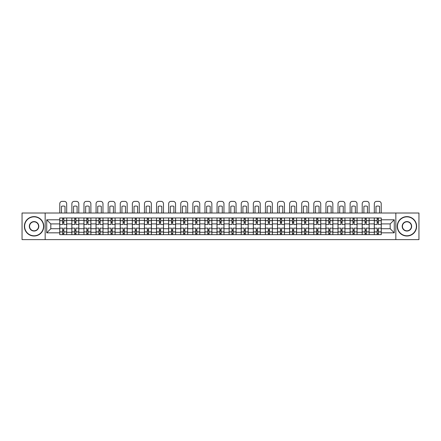 <?xml version="1.0" encoding="UTF-8"?>
<svg xmlns="http://www.w3.org/2000/svg" width="441" height="441" viewBox="0 0 441 441"><rect width="100%" height="100%" fill="white"/><g stroke="black" fill="none" stroke-linecap="round" stroke-linejoin="round"><path stroke-width="0.66" d="M395.842 239.617L418.95 239.617L418.95 213.014L22.05 213.014L22.05 239.617L395.842 239.617L395.842 213.014M71.839 234.651L71.839 220.346L66.718 220.346L66.718 234.651M66.718 220.346L66.718 217.981M71.839 220.346L71.839 217.981M78.818 217.981L78.818 234.651M83.933 234.651L83.933 217.981M90.912 217.981L90.912 234.651M96.033 234.651L96.033 217.981M103.012 217.981L103.012 234.651M108.128 234.651L108.128 217.981M115.112 217.981L115.112 234.651M120.228 234.651L120.228 217.981M127.206 217.981L127.206 234.651M132.328 234.651L132.328 217.981M139.306 217.981L139.306 234.651M144.422 234.651L144.422 217.981M151.401 217.981L151.401 234.651M156.522 234.651L156.522 217.981M163.501 217.981L163.501 234.651M168.622 234.651L168.622 217.981M175.601 217.981L175.601 234.651M180.716 234.651L180.716 217.981M187.695 217.981L187.695 234.651M192.816 234.651L192.816 217.981M199.795 217.981L199.795 234.651M204.911 234.651L204.911 217.981M211.889 217.981L211.889 234.651M217.011 234.651L217.011 217.981M223.989 217.981L223.989 234.651M229.111 234.651L229.111 217.981M236.089 217.981L236.089 234.651M241.205 234.651L241.205 217.981M248.184 217.981L248.184 234.651M253.305 234.651L253.305 217.981M260.284 217.981L260.284 234.651M265.399 234.651L265.399 217.981M272.378 217.981L272.378 234.651M277.499 234.651L277.499 217.981M284.478 217.981L284.478 234.651M289.599 234.651L289.599 217.981M296.578 217.981L296.578 234.651M301.694 234.651L301.694 217.981M308.672 217.981L308.672 234.651M313.794 234.651L313.794 217.981M320.772 217.981L320.772 234.651M325.888 234.651L325.888 217.981M332.872 217.981L332.872 234.651M337.988 234.651L337.988 217.981M344.967 217.981L344.967 234.651M350.088 234.651L350.088 217.981M357.067 217.981L357.067 234.651M362.182 234.651L362.182 217.981M369.161 217.981L369.161 234.651M374.282 234.651L374.282 217.981M374.282 228.719L369.161 228.719M362.182 228.719L357.067 228.719M350.088 228.719L344.967 228.719M337.988 228.719L332.872 228.719M325.888 228.719L320.772 228.719M313.794 228.719L308.672 228.719M301.694 228.719L296.578 228.719M289.599 228.719L284.478 228.719M277.499 228.719L272.378 228.719M265.399 228.719L260.284 228.719M253.305 228.719L248.184 228.719M241.205 228.719L236.089 228.719M229.111 228.719L223.989 228.719M217.011 228.719L211.889 228.719M204.911 228.719L199.795 228.719M192.816 228.719L187.695 228.719M180.716 228.719L175.601 228.719M168.622 228.719L163.501 228.719M156.522 228.719L151.401 228.719M144.422 228.719L139.306 228.719M132.328 228.719L127.206 228.719M120.228 228.719L115.112 228.719M108.128 228.719L103.012 228.719M96.033 228.719L90.912 228.719M83.933 228.719L78.818 228.719M71.839 228.719L66.718 228.719M374.282 223.912L369.161 223.912M362.182 223.912L357.067 223.912M350.088 223.912L344.967 223.912M337.988 223.912L332.872 223.912M325.888 223.912L320.772 223.912M313.794 223.912L308.672 223.912M301.694 223.912L296.578 223.912M289.599 223.912L284.478 223.912M277.499 223.912L272.378 223.912M265.399 223.912L260.284 223.912M253.305 223.912L248.184 223.912M241.205 223.912L236.089 223.912M229.111 223.912L223.989 223.912M217.011 223.912L211.889 223.912M204.911 223.912L199.795 223.912M192.816 223.912L187.695 223.912M180.716 223.912L175.601 223.912M168.622 223.912L163.501 223.912M156.522 223.912L151.401 223.912M144.422 223.912L139.306 223.912M132.328 223.912L127.206 223.912M120.228 223.912L115.112 223.912M108.128 223.912L103.012 223.912M96.033 223.912L90.912 223.912M83.933 223.912L78.818 223.912M71.839 223.912L66.718 223.912M50.82 228.719L59.739 228.719L59.739 223.912L50.82 223.912L50.82 228.719L46.713 232.831L46.713 219.8L59.739 219.8L59.739 223.912M381.261 223.912L381.261 228.719L390.18 228.719L390.18 223.912L381.261 223.912L381.261 217.981L59.739 217.981L59.739 219.8M381.261 219.8L394.287 219.8L394.287 232.831L381.261 232.831L381.261 228.719M59.739 228.719L59.739 234.651L381.261 234.651L381.261 232.831M59.739 232.831L46.713 232.831M45.158 239.617L45.158 213.014M63.851 233.487L62.611 233.487M62.611 219.144L63.851 219.144M75.946 233.487L74.705 233.487M74.705 219.144L75.946 219.144M88.046 233.487L86.805 233.487M86.805 219.144L88.046 219.144M100.14 233.487L98.9 233.487M98.9 219.144L100.14 219.144M112.24 233.487L111 233.487M111 219.144L112.24 219.144M124.34 233.487L123.1 233.487M123.1 219.144L124.34 219.144M136.434 233.487L135.194 233.487M135.194 219.144L136.434 219.144M148.534 233.487L147.294 233.487M147.294 219.144L148.534 219.144M160.634 233.487L159.388 233.487M159.388 219.144L160.634 219.144M172.729 233.487L171.488 233.487M171.488 219.144L172.729 219.144M184.829 233.487L183.588 233.487M183.588 219.144L184.829 219.144M196.923 233.487L195.683 233.487M195.683 219.144L196.923 219.144M209.023 233.487L207.783 233.487M207.783 219.144L209.023 219.144M221.123 233.487L219.877 233.487M219.877 219.144L221.123 219.144M233.217 233.487L231.977 233.487M231.977 219.144L233.217 219.144M245.317 233.487L244.077 233.487M244.077 219.144L245.317 219.144M257.412 233.487L256.171 233.487M256.171 219.144L257.412 219.144M269.512 233.487L268.271 233.487M268.271 219.144L269.512 219.144M281.612 233.487L280.366 233.487M280.366 219.144L281.612 219.144M293.706 233.487L292.466 233.487M292.466 219.144L293.706 219.144M305.806 233.487L304.566 233.487M304.566 219.144L305.806 219.144M317.9 233.487L316.66 233.487M316.66 219.144L317.9 219.144M330 233.487L328.76 233.487M328.76 219.144L330 219.144M342.1 233.487L340.86 233.487M340.86 219.144L342.1 219.144M354.195 233.487L352.954 233.487M352.954 219.144L354.195 219.144M366.295 233.487L365.054 233.487M365.054 219.144L366.295 219.144M378.389 233.487L377.149 233.487M377.149 219.144L378.389 219.144M46.713 219.8L50.82 223.912M390.18 228.719L394.287 232.831M390.18 223.912L394.287 219.8M66.679 234.651L66.679 224.497L63.851 224.497L63.851 217.981M62.611 217.981L62.611 224.497L59.778 224.497L59.778 217.981M66.679 224.497L66.679 217.981M59.778 234.651L59.778 228.14L62.611 228.14L62.611 234.651M63.851 234.651L63.851 228.14L66.679 228.14M62.611 222.788L63.851 222.788M59.778 228.14L59.778 224.497M63.851 229.844L62.611 229.844M63.851 233.647L62.611 233.647M62.611 230.852L63.851 230.852M63.851 221.779L62.611 221.779M62.611 218.99L63.851 218.99M66.679 213.014L66.679 203.709A2.326 2.326 0 0 0 64.353 201.383L62.104 201.383A2.326 2.326 0 0 0 59.778 203.709L59.778 213.014M61.448 213.014L61.448 206.382A4.807 4.807 0 0 1 65.014 206.382L65.014 213.014M78.779 234.651L78.779 224.497L75.946 224.497L75.946 217.981M74.705 217.981L74.705 224.497L71.877 224.497L71.877 217.981M78.779 224.497L78.779 217.981M71.877 234.651L71.877 228.14L74.705 228.14L74.705 234.651M75.946 234.651L75.946 228.14L78.779 228.14M74.705 222.788L75.946 222.788M71.877 228.14L71.877 224.497M75.946 229.844L74.705 229.844M75.946 233.647L74.705 233.647M74.705 230.852L75.946 230.852M75.946 221.779L74.705 221.779M74.705 218.99L75.946 218.99M78.779 213.014L78.779 203.709A2.326 2.326 0 0 0 76.453 201.383L74.204 201.383A2.326 2.326 0 0 0 71.877 203.709L71.877 213.014M73.542 213.014L73.542 206.382A4.807 4.807 0 0 1 77.109 206.382L77.109 213.014M90.874 234.651L90.874 224.497L88.046 224.497L88.046 217.981M86.805 217.981L86.805 224.497L83.972 224.497L83.972 217.981M90.874 224.497L90.874 217.981M83.972 234.651L83.972 228.14L86.805 228.14L86.805 234.651M88.046 234.651L88.046 228.14L90.874 228.14M86.805 222.788L88.046 222.788M83.972 228.14L83.972 224.497M88.046 229.844L86.805 229.844M88.046 233.647L86.805 233.647M86.805 230.852L88.046 230.852M88.046 221.779L86.805 221.779M86.805 218.99L88.046 218.99M90.874 213.014L90.874 203.709A2.326 2.326 0 0 0 88.547 201.383L86.298 201.383A2.326 2.326 0 0 0 83.972 203.709L83.972 213.014M85.642 213.014L85.642 206.382A4.807 4.807 0 0 1 89.209 206.382L89.209 213.014M102.974 234.651L102.974 224.497L100.14 224.497L100.14 217.981M98.9 217.981L98.9 224.497L96.072 224.497L96.072 217.981M102.974 224.497L102.974 217.981M96.072 234.651L96.072 228.14L98.9 228.14L98.9 234.651M100.14 234.651L100.14 228.14L102.974 228.14M98.9 222.788L100.14 222.788M96.072 228.14L96.072 224.497M100.14 229.844L98.9 229.844M100.14 233.647L98.9 233.647M98.9 230.852L100.14 230.852M100.14 221.779L98.9 221.779M98.9 218.99L100.14 218.99M102.974 213.014L102.974 203.709A2.326 2.326 0 0 0 100.647 201.383L98.398 201.383A2.326 2.326 0 0 0 96.072 203.709L96.072 213.014M97.737 213.014L97.737 206.382A4.807 4.807 0 0 1 101.303 206.382L101.303 213.014M115.073 234.651L115.073 224.497L112.24 224.497L112.24 217.981M111 217.981L111 224.497L108.172 224.497L108.172 217.981M115.073 224.497L115.073 217.981M108.172 234.651L108.172 228.14L111 228.14L111 234.651M112.24 234.651L112.24 228.14L115.073 228.14M111 222.788L112.24 222.788M108.172 228.14L108.172 224.497M112.24 229.844L111 229.844M112.24 233.647L111 233.647M111 230.852L112.24 230.852M112.24 221.779L111 221.779M111 218.99L112.24 218.99M115.073 213.014L115.073 203.709A2.326 2.326 0 0 0 112.747 201.383L110.498 201.383A2.326 2.326 0 0 0 108.172 203.709L108.172 213.014M109.837 213.014L109.837 206.382A4.807 4.807 0 0 1 113.403 206.382L113.403 213.014M127.168 234.651L127.168 224.497L124.34 224.497L124.34 217.981M123.1 217.981L123.1 224.497L120.266 224.497L120.266 217.981M127.168 224.497L127.168 217.981M120.266 234.651L120.266 228.14L123.1 228.14L123.1 234.651M124.34 234.651L124.34 228.14L127.168 228.14M123.1 222.788L124.34 222.788M120.266 228.14L120.266 224.497M124.34 229.844L123.1 229.844M124.34 233.647L123.1 233.647M123.1 230.852L124.34 230.852M124.34 221.779L123.1 221.779M123.1 218.99L124.34 218.99M127.168 213.014L127.168 203.709A2.326 2.326 0 0 0 124.842 201.383L122.592 201.383A2.326 2.326 0 0 0 120.266 203.709L120.266 213.014M121.936 213.014L121.936 206.382A4.807 4.807 0 0 1 125.503 206.382L125.503 213.014M34.073 235.775A9.459 9.459 0 0 0 43.532 226.316A9.459 9.459 0 0 0 34.073 216.856A9.459 9.459 0 0 0 24.608 226.316A9.459 9.459 0 0 0 34.073 235.775M34.073 216.625A9.691 9.691 0 0 1 43.764 226.316A9.691 9.691 0 0 1 34.073 236.012A9.691 9.691 0 0 1 24.376 226.316A9.691 9.691 0 0 1 34.073 216.625M34.073 231.045A4.73 4.73 0 0 1 29.338 226.316A4.73 4.73 0 0 1 34.073 221.586A4.73 4.73 0 0 1 38.802 226.316A4.73 4.73 0 0 1 34.073 231.045M34.073 221.817A4.498 4.498 0 0 0 29.575 226.316A4.498 4.498 0 0 0 34.073 230.814A4.498 4.498 0 0 0 38.565 226.316A4.498 4.498 0 0 0 34.073 221.817M406.927 235.775A9.459 9.459 0 0 0 416.392 226.316A9.459 9.459 0 0 0 406.927 216.856A9.459 9.459 0 0 0 397.468 226.316A9.459 9.459 0 0 0 406.927 235.775M406.927 216.625A9.691 9.691 0 0 1 416.624 226.316A9.691 9.691 0 0 1 406.927 236.012A9.691 9.691 0 0 1 397.236 226.316A9.691 9.691 0 0 1 406.927 216.625M406.927 231.045A4.73 4.73 0 0 1 402.198 226.316A4.73 4.73 0 0 1 406.927 221.586A4.73 4.73 0 0 1 411.662 226.316A4.73 4.73 0 0 1 406.927 231.045M406.927 221.817A4.498 4.498 0 0 0 402.435 226.316A4.498 4.498 0 0 0 406.927 230.814A4.498 4.498 0 0 0 411.425 226.316A4.498 4.498 0 0 0 406.927 221.817M139.268 234.651L139.268 224.497L136.434 224.497L136.434 217.981M135.194 217.981L135.194 224.497L132.366 224.497L132.366 217.981M139.268 224.497L139.268 217.981M132.366 234.651L132.366 228.14L135.194 228.14L135.194 234.651M136.434 234.651L136.434 228.14L139.268 228.14M135.194 222.788L136.434 222.788M132.366 228.14L132.366 224.497M136.434 229.844L135.194 229.844M136.434 233.647L135.194 233.647M135.194 230.852L136.434 230.852M136.434 221.779L135.194 221.779M135.194 218.99L136.434 218.99M139.268 213.014L139.268 203.709A2.326 2.326 0 0 0 136.942 201.383L134.692 201.383A2.326 2.326 0 0 0 132.366 203.709L132.366 213.014M134.031 213.014L134.031 206.382A4.807 4.807 0 0 1 137.598 206.382L137.598 213.014M151.362 234.651L151.362 224.497L148.534 224.497L148.534 217.981M147.294 217.981L147.294 224.497L144.461 224.497L144.461 217.981M151.362 224.497L151.362 217.981M144.461 234.651L144.461 228.14L147.294 228.14L147.294 234.651M148.534 234.651L148.534 228.14L151.362 228.14M147.294 222.788L148.534 222.788M144.461 228.14L144.461 224.497M148.534 229.844L147.294 229.844M148.534 233.647L147.294 233.647M147.294 230.852L148.534 230.852M148.534 221.779L147.294 221.779M147.294 218.99L148.534 218.99M151.362 213.014L151.362 203.709A2.326 2.326 0 0 0 149.036 201.383L146.787 201.383A2.326 2.326 0 0 0 144.461 203.709L144.461 213.014M146.131 213.014L146.131 206.382A4.807 4.807 0 0 1 149.697 206.382L149.697 213.014M163.462 234.651L163.462 224.497L160.634 224.497L160.634 217.981M159.388 217.981L159.388 224.497L156.561 224.497L156.561 217.981M163.462 224.497L163.462 217.981M156.561 234.651L156.561 228.14L159.388 228.14L159.388 234.651M160.634 234.651L160.634 228.14L163.462 228.14M159.388 222.788L160.634 222.788M156.561 228.14L156.561 224.497M160.634 229.844L159.388 229.844M160.634 233.647L159.388 233.647M159.388 230.852L160.634 230.852M160.634 221.779L159.388 221.779M159.388 218.99L160.634 218.99M163.462 213.014L163.462 203.709A2.326 2.326 0 0 0 161.136 201.383L158.887 201.383A2.326 2.326 0 0 0 156.561 203.709L156.561 213.014M158.225 213.014L158.225 206.382A4.807 4.807 0 0 1 161.797 206.382L161.797 213.014M175.562 234.651L175.562 224.497L172.729 224.497L172.729 217.981M171.488 217.981L171.488 224.497L168.66 224.497L168.66 217.981M175.562 224.497L175.562 217.981M168.66 234.651L168.66 228.14L171.488 228.14L171.488 234.651M172.729 234.651L172.729 228.14L175.562 228.14M171.488 222.788L172.729 222.788M168.66 228.14L168.66 224.497M172.729 229.844L171.488 229.844M172.729 233.647L171.488 233.647M171.488 230.852L172.729 230.852M172.729 221.779L171.488 221.779M171.488 218.99L172.729 218.99M175.562 213.014L175.562 203.709A2.326 2.326 0 0 0 173.236 201.383L170.987 201.383A2.326 2.326 0 0 0 168.66 203.709L168.66 213.014M170.325 213.014L170.325 206.382A4.807 4.807 0 0 1 173.892 206.382L173.892 213.014M187.657 234.651L187.657 224.497L184.829 224.497L184.829 217.981M183.588 217.981L183.588 224.497L180.755 224.497L180.755 217.981M187.657 224.497L187.657 217.981M180.755 234.651L180.755 228.14L183.588 228.14L183.588 234.651M184.829 234.651L184.829 228.14L187.657 228.14M183.588 222.788L184.829 222.788M180.755 228.14L180.755 224.497M184.829 229.844L183.588 229.844M184.829 233.647L183.588 233.647M183.588 230.852L184.829 230.852M184.829 221.779L183.588 221.779M183.588 218.99L184.829 218.99M187.657 213.014L187.657 203.709A2.326 2.326 0 0 0 185.33 201.383L183.081 201.383A2.326 2.326 0 0 0 180.755 203.709L180.755 213.014M182.425 213.014L182.425 206.382A4.807 4.807 0 0 1 185.992 206.382L185.992 213.014M199.756 234.651L199.756 224.497L196.923 224.497L196.923 217.981M195.683 217.981L195.683 224.497L192.855 224.497L192.855 217.981M199.756 224.497L199.756 217.981M192.855 234.651L192.855 228.14L195.683 228.14L195.683 234.651M196.923 234.651L196.923 228.14L199.756 228.14M195.683 222.788L196.923 222.788M192.855 228.14L192.855 224.497M196.923 229.844L195.683 229.844M196.923 233.647L195.683 233.647M195.683 230.852L196.923 230.852M196.923 221.779L195.683 221.779M195.683 218.99L196.923 218.99M199.756 213.014L199.756 203.709A2.326 2.326 0 0 0 197.43 201.383L195.181 201.383A2.326 2.326 0 0 0 192.855 203.709L192.855 213.014M194.52 213.014L194.52 206.382A4.807 4.807 0 0 1 198.086 206.382L198.086 213.014M211.851 234.651L211.851 224.497L209.023 224.497L209.023 217.981M207.783 217.981L207.783 224.497L204.949 224.497L204.949 217.981M211.851 224.497L211.851 217.981M204.949 234.651L204.949 228.14L207.783 228.14L207.783 234.651M209.023 234.651L209.023 228.14L211.851 228.14M207.783 222.788L209.023 222.788M204.949 228.14L204.949 224.497M209.023 229.844L207.783 229.844M209.023 233.647L207.783 233.647M207.783 230.852L209.023 230.852M209.023 221.779L207.783 221.779M207.783 218.99L209.023 218.99M211.851 213.014L211.851 203.709A2.326 2.326 0 0 0 209.525 201.383L207.276 201.383A2.326 2.326 0 0 0 204.949 203.709L204.949 213.014M206.62 213.014L206.62 206.382A4.807 4.807 0 0 1 210.186 206.382L210.186 213.014M223.951 234.651L223.951 224.497L221.123 224.497L221.123 217.981M219.877 217.981L219.877 224.497L217.049 224.497L217.049 217.981M223.951 224.497L223.951 217.981M217.049 234.651L217.049 228.14L219.877 228.14L219.877 234.651M221.123 234.651L221.123 228.14L223.951 228.14M219.877 222.788L221.123 222.788M217.049 228.14L217.049 224.497M221.123 229.844L219.877 229.844M221.123 233.647L219.877 233.647M219.877 230.852L221.123 230.852M221.123 221.779L219.877 221.779M219.877 218.99L221.123 218.99M223.951 213.014L223.951 203.709A2.326 2.326 0 0 0 221.625 201.383L219.375 201.383A2.326 2.326 0 0 0 217.049 203.709L217.049 213.014M218.714 213.014L218.714 206.382A4.807 4.807 0 0 1 222.286 206.382L222.286 213.014M236.051 234.651L236.051 224.497L233.217 224.497L233.217 217.981M231.977 217.981L231.977 224.497L229.149 224.497L229.149 217.981M236.051 224.497L236.051 217.981M229.149 234.651L229.149 228.14L231.977 228.14L231.977 234.651M233.217 234.651L233.217 228.14L236.051 228.14M231.977 222.788L233.217 222.788M229.149 228.14L229.149 224.497M233.217 229.844L231.977 229.844M233.217 233.647L231.977 233.647M231.977 230.852L233.217 230.852M233.217 221.779L231.977 221.779M231.977 218.99L233.217 218.99M236.051 213.014L236.051 203.709A2.326 2.326 0 0 0 233.724 201.383L231.475 201.383A2.326 2.326 0 0 0 229.149 203.709L229.149 213.014M230.814 213.014L230.814 206.382A4.807 4.807 0 0 1 234.38 206.382L234.38 213.014M248.145 234.651L248.145 224.497L245.317 224.497L245.317 217.981M244.077 217.981L244.077 224.497L241.244 224.497L241.244 217.981M248.145 224.497L248.145 217.981M241.244 234.651L241.244 228.14L244.077 228.14L244.077 234.651M245.317 234.651L245.317 228.14L248.145 228.14M244.077 222.788L245.317 222.788M241.244 228.14L241.244 224.497M245.317 229.844L244.077 229.844M245.317 233.647L244.077 233.647M244.077 230.852L245.317 230.852M245.317 221.779L244.077 221.779M244.077 218.99L245.317 218.99M248.145 213.014L248.145 203.709A2.326 2.326 0 0 0 245.819 201.383L243.57 201.383A2.326 2.326 0 0 0 241.244 203.709L241.244 213.014M242.914 213.014L242.914 206.382A4.807 4.807 0 0 1 246.48 206.382L246.48 213.014M260.245 234.651L260.245 224.497L257.412 224.497L257.412 217.981M256.171 217.981L256.171 224.497L253.343 224.497L253.343 217.981M260.245 224.497L260.245 217.981M253.343 234.651L253.343 228.14L256.171 228.14L256.171 234.651M257.412 234.651L257.412 228.14L260.245 228.14M256.171 222.788L257.412 222.788M253.343 228.14L253.343 224.497M257.412 229.844L256.171 229.844M257.412 233.647L256.171 233.647M256.171 230.852L257.412 230.852M257.412 221.779L256.171 221.779M256.171 218.99L257.412 218.99M260.245 213.014L260.245 203.709A2.326 2.326 0 0 0 257.919 201.383L255.67 201.383A2.326 2.326 0 0 0 253.343 203.709L253.343 213.014M255.008 213.014L255.008 206.382A4.807 4.807 0 0 1 258.575 206.382L258.575 213.014M272.34 234.651L272.34 224.497L269.512 224.497L269.512 217.981M268.271 217.981L268.271 224.497L265.438 224.497L265.438 217.981M272.34 224.497L272.34 217.981M265.438 234.651L265.438 228.14L268.271 228.14L268.271 234.651M269.512 234.651L269.512 228.14L272.34 228.14M268.271 222.788L269.512 222.788M265.438 228.14L265.438 224.497M269.512 229.844L268.271 229.844M269.512 233.647L268.271 233.647M268.271 230.852L269.512 230.852M269.512 221.779L268.271 221.779M268.271 218.99L269.512 218.99M272.34 213.014L272.34 203.709A2.326 2.326 0 0 0 270.013 201.383L267.764 201.383A2.326 2.326 0 0 0 265.438 203.709L265.438 213.014M267.108 213.014L267.108 206.382A4.807 4.807 0 0 1 270.675 206.382L270.675 213.014M284.439 234.651L284.439 224.497L281.612 224.497L281.612 217.981M280.366 217.981L280.366 224.497L277.538 224.497L277.538 217.981M284.439 224.497L284.439 217.981M277.538 234.651L277.538 228.14L280.366 228.14L280.366 234.651M281.612 234.651L281.612 228.14L284.439 228.14M280.366 222.788L281.612 222.788M277.538 228.14L277.538 224.497M281.612 229.844L280.366 229.844M281.612 233.647L280.366 233.647M280.366 230.852L281.612 230.852M281.612 221.779L280.366 221.779M280.366 218.99L281.612 218.99M284.439 213.014L284.439 203.709A2.326 2.326 0 0 0 282.113 201.383L279.864 201.383A2.326 2.326 0 0 0 277.538 203.709L277.538 213.014M279.203 213.014L279.203 206.382A4.807 4.807 0 0 1 282.775 206.382L282.775 213.014M296.539 234.651L296.539 224.497L293.706 224.497L293.706 217.981M292.466 217.981L292.466 224.497L289.638 224.497L289.638 217.981M296.539 224.497L296.539 217.981M289.638 234.651L289.638 228.14L292.466 228.14L292.466 234.651M293.706 234.651L293.706 228.14L296.539 228.14M292.466 222.788L293.706 222.788M289.638 228.14L289.638 224.497M293.706 229.844L292.466 229.844M293.706 233.647L292.466 233.647M292.466 230.852L293.706 230.852M293.706 221.779L292.466 221.779M292.466 218.99L293.706 218.99M296.539 213.014L296.539 203.709A2.326 2.326 0 0 0 294.213 201.383L291.964 201.383A2.326 2.326 0 0 0 289.638 203.709L289.638 213.014M291.303 213.014L291.303 206.382A4.807 4.807 0 0 1 294.869 206.382L294.869 213.014M308.634 234.651L308.634 224.497L305.806 224.497L305.806 217.981M304.566 217.981L304.566 224.497L301.732 224.497L301.732 217.981M308.634 224.497L308.634 217.981M301.732 234.651L301.732 228.14L304.566 228.14L304.566 234.651M305.806 234.651L305.806 228.14L308.634 228.14M304.566 222.788L305.806 222.788M301.732 228.14L301.732 224.497M305.806 229.844L304.566 229.844M305.806 233.647L304.566 233.647M304.566 230.852L305.806 230.852M305.806 221.779L304.566 221.779M304.566 218.99L305.806 218.99M308.634 213.014L308.634 203.709A2.326 2.326 0 0 0 306.308 201.383L304.058 201.383A2.326 2.326 0 0 0 301.732 203.709L301.732 213.014M303.402 213.014L303.402 206.382A4.807 4.807 0 0 1 306.969 206.382L306.969 213.014M320.734 234.651L320.734 224.497L317.9 224.497L317.9 217.981M316.66 217.981L316.66 224.497L313.832 224.497L313.832 217.981M320.734 224.497L320.734 217.981M313.832 234.651L313.832 228.14L316.66 228.14L316.66 234.651M317.9 234.651L317.9 228.14L320.734 228.14M316.66 222.788L317.9 222.788M313.832 228.14L313.832 224.497M317.9 229.844L316.66 229.844M317.9 233.647L316.66 233.647M316.66 230.852L317.9 230.852M317.9 221.779L316.66 221.779M316.66 218.99L317.9 218.99M320.734 213.014L320.734 203.709A2.326 2.326 0 0 0 318.408 201.383L316.158 201.383A2.326 2.326 0 0 0 313.832 203.709L313.832 213.014M315.497 213.014L315.497 206.382A4.807 4.807 0 0 1 319.063 206.382L319.063 213.014M332.828 234.651L332.828 224.497L330 224.497L330 217.981M328.76 217.981L328.76 224.497L325.927 224.497L325.927 217.981M332.828 224.497L332.828 217.981M325.927 234.651L325.927 228.14L328.76 228.14L328.76 234.651M330 234.651L330 228.14L332.828 228.14M328.76 222.788L330 222.788M325.927 228.14L325.927 224.497M330 229.844L328.76 229.844M330 233.647L328.76 233.647M328.76 230.852L330 230.852M330 221.779L328.76 221.779M328.76 218.99L330 218.99M332.828 213.014L332.828 203.709A2.326 2.326 0 0 0 330.502 201.383L328.253 201.383A2.326 2.326 0 0 0 325.927 203.709L325.927 213.014M327.597 213.014L327.597 206.382A4.807 4.807 0 0 1 331.163 206.382L331.163 213.014M344.928 234.651L344.928 224.497L342.1 224.497L342.1 217.981M340.86 217.981L340.86 224.497L338.027 224.497L338.027 217.981M344.928 224.497L344.928 217.981M338.027 234.651L338.027 228.14L340.86 228.14L340.86 234.651M342.1 234.651L342.1 228.14L344.928 228.14M340.86 222.788L342.1 222.788M338.027 228.14L338.027 224.497M342.1 229.844L340.86 229.844M342.1 233.647L340.86 233.647M340.86 230.852L342.1 230.852M342.1 221.779L340.86 221.779M340.86 218.99L342.1 218.99M344.928 213.014L344.928 203.709A2.326 2.326 0 0 0 342.602 201.383L340.353 201.383A2.326 2.326 0 0 0 338.027 203.709L338.027 213.014M339.697 213.014L339.697 206.382A4.807 4.807 0 0 1 343.263 206.382L343.263 213.014M357.028 234.651L357.028 224.497L354.195 224.497L354.195 217.981M352.954 217.981L352.954 224.497L350.126 224.497L350.126 217.981M357.028 224.497L357.028 217.981M350.126 234.651L350.126 228.14L352.954 228.14L352.954 234.651M354.195 234.651L354.195 228.14L357.028 228.14M352.954 222.788L354.195 222.788M350.126 228.14L350.126 224.497M354.195 229.844L352.954 229.844M354.195 233.647L352.954 233.647M352.954 230.852L354.195 230.852M354.195 221.779L352.954 221.779M352.954 218.99L354.195 218.99M357.028 213.014L357.028 203.709A2.326 2.326 0 0 0 354.702 201.383L352.453 201.383A2.326 2.326 0 0 0 350.126 203.709L350.126 213.014M351.791 213.014L351.791 206.382A4.807 4.807 0 0 1 355.358 206.382L355.358 213.014M369.123 234.651L369.123 224.497L366.295 224.497L366.295 217.981M365.054 217.981L365.054 224.497L362.221 224.497L362.221 217.981M369.123 224.497L369.123 217.981M362.221 234.651L362.221 228.14L365.054 228.14L365.054 234.651M366.295 234.651L366.295 228.14L369.123 228.14M365.054 222.788L366.295 222.788M362.221 228.14L362.221 224.497M366.295 229.844L365.054 229.844M366.295 233.647L365.054 233.647M365.054 230.852L366.295 230.852M366.295 221.779L365.054 221.779M365.054 218.99L366.295 218.99M369.123 213.014L369.123 203.709A2.326 2.326 0 0 0 366.796 201.383L364.547 201.383A2.326 2.326 0 0 0 362.221 203.709L362.221 213.014M363.891 213.014L363.891 206.382A4.807 4.807 0 0 1 367.458 206.382L367.458 213.014M381.222 234.651L381.222 224.497L378.389 224.497L378.389 217.981M377.149 217.981L377.149 224.497L374.321 224.497L374.321 217.981M381.222 224.497L381.222 217.981M374.321 234.651L374.321 228.14L377.149 228.14L377.149 234.651M378.389 234.651L378.389 228.14L381.222 228.14M377.149 222.788L378.389 222.788M374.321 228.14L374.321 224.497M378.389 229.844L377.149 229.844M378.389 233.647L377.149 233.647M377.149 230.852L378.389 230.852M378.389 221.779L377.149 221.779M377.149 218.99L378.389 218.99M381.222 213.014L381.222 203.709A2.326 2.326 0 0 0 378.896 201.383L376.647 201.383A2.326 2.326 0 0 0 374.321 203.709L374.321 213.014M375.986 213.014L375.986 206.382A4.807 4.807 0 0 1 379.552 206.382L379.552 213.014M362.182 220.346L357.067 220.346M350.088 220.346L344.967 220.346M337.988 220.346L332.872 220.346M325.888 220.346L320.772 220.346M313.794 220.346L308.672 220.346M301.694 220.346L296.578 220.346M289.599 220.346L284.478 220.346M277.499 220.346L272.378 220.346M265.399 220.346L260.284 220.346M253.305 220.346L248.184 220.346M241.205 220.346L236.089 220.346M229.111 220.346L223.989 220.346M217.011 220.346L211.889 220.346M204.911 220.346L199.795 220.346M192.816 220.346L187.695 220.346M180.716 220.346L175.601 220.346M168.622 220.346L163.501 220.346M156.522 220.346L151.401 220.346M144.422 220.346L139.306 220.346M132.328 220.346L127.206 220.346M120.228 220.346L115.112 220.346M108.128 220.346L103.012 220.346M96.033 220.346L90.912 220.346M83.933 220.346L78.818 220.346M374.282 220.346L369.161 220.346M362.182 232.286L357.067 232.286M350.088 232.286L344.967 232.286M337.988 232.286L332.872 232.286M325.888 232.286L320.772 232.286M313.794 232.286L308.672 232.286M301.694 232.286L296.578 232.286M289.599 232.286L284.478 232.286M277.499 232.286L272.378 232.286M265.399 232.286L260.284 232.286M253.305 232.286L248.184 232.286M241.205 232.286L236.089 232.286M229.111 232.286L223.989 232.286M217.011 232.286L211.889 232.286M204.911 232.286L199.795 232.286M192.816 232.286L187.695 232.286M180.716 232.286L175.601 232.286M168.622 232.286L163.501 232.286M156.522 232.286L151.401 232.286M144.422 232.286L139.306 232.286M132.328 232.286L127.206 232.286M120.228 232.286L115.112 232.286M108.128 232.286L103.012 232.286M96.033 232.286L90.912 232.286M83.933 232.286L78.818 232.286M71.839 232.286L66.718 232.286M374.282 232.286L369.161 232.286M66.679 220.654L63.851 220.654M62.611 220.654L59.778 220.654M62.611 220.759L59.778 220.759M62.611 231.872L59.778 231.872M62.611 231.977L59.778 231.977M66.679 231.977L63.851 231.977M66.679 220.759L63.851 220.759M66.679 231.872L63.851 231.872M78.779 220.654L75.946 220.654M74.705 220.654L71.877 220.654M74.705 220.759L71.877 220.759M74.705 231.872L71.877 231.872M74.705 231.977L71.877 231.977M78.779 231.977L75.946 231.977M78.779 220.759L75.946 220.759M78.779 231.872L75.946 231.872M90.874 220.654L88.046 220.654M86.805 220.654L83.972 220.654M86.805 220.759L83.972 220.759M86.805 231.872L83.972 231.872M86.805 231.977L83.972 231.977M90.874 231.977L88.046 231.977M90.874 220.759L88.046 220.759M90.874 231.872L88.046 231.872M102.974 220.654L100.14 220.654M98.9 220.654L96.072 220.654M98.9 220.759L96.072 220.759M98.9 231.872L96.072 231.872M98.9 231.977L96.072 231.977M102.974 231.977L100.14 231.977M102.974 220.759L100.14 220.759M102.974 231.872L100.14 231.872M115.073 220.654L112.24 220.654M111 220.654L108.172 220.654M111 220.759L108.172 220.759M111 231.872L108.172 231.872M111 231.977L108.172 231.977M115.073 231.977L112.24 231.977M115.073 220.759L112.24 220.759M115.073 231.872L112.24 231.872M127.168 220.654L124.34 220.654M123.1 220.654L120.266 220.654M123.1 220.759L120.266 220.759M123.1 231.872L120.266 231.872M123.1 231.977L120.266 231.977M127.168 231.977L124.34 231.977M127.168 220.759L124.34 220.759M127.168 231.872L124.34 231.872M139.268 220.654L136.434 220.654M135.194 220.654L132.366 220.654M135.194 220.759L132.366 220.759M135.194 231.872L132.366 231.872M135.194 231.977L132.366 231.977M139.268 231.977L136.434 231.977M139.268 220.759L136.434 220.759M139.268 231.872L136.434 231.872M151.362 220.654L148.534 220.654M147.294 220.654L144.461 220.654M147.294 220.759L144.461 220.759M147.294 231.872L144.461 231.872M147.294 231.977L144.461 231.977M151.362 231.977L148.534 231.977M151.362 220.759L148.534 220.759M151.362 231.872L148.534 231.872M163.462 220.654L160.634 220.654M159.388 220.654L156.561 220.654M159.388 220.759L156.561 220.759M159.388 231.872L156.561 231.872M159.388 231.977L156.561 231.977M163.462 231.977L160.634 231.977M163.462 220.759L160.634 220.759M163.462 231.872L160.634 231.872M175.562 220.654L172.729 220.654M171.488 220.654L168.66 220.654M171.488 220.759L168.66 220.759M171.488 231.872L168.66 231.872M171.488 231.977L168.66 231.977M175.562 231.977L172.729 231.977M175.562 220.759L172.729 220.759M175.562 231.872L172.729 231.872M187.657 220.654L184.829 220.654M183.588 220.654L180.755 220.654M183.588 220.759L180.755 220.759M183.588 231.872L180.755 231.872M183.588 231.977L180.755 231.977M187.657 231.977L184.829 231.977M187.657 220.759L184.829 220.759M187.657 231.872L184.829 231.872M199.756 220.654L196.923 220.654M195.683 220.654L192.855 220.654M195.683 220.759L192.855 220.759M195.683 231.872L192.855 231.872M195.683 231.977L192.855 231.977M199.756 231.977L196.923 231.977M199.756 220.759L196.923 220.759M199.756 231.872L196.923 231.872M211.851 220.654L209.023 220.654M207.783 220.654L204.949 220.654M207.783 220.759L204.949 220.759M207.783 231.872L204.949 231.872M207.783 231.977L204.949 231.977M211.851 231.977L209.023 231.977M211.851 220.759L209.023 220.759M211.851 231.872L209.023 231.872M223.951 220.654L221.123 220.654M219.877 220.654L217.049 220.654M219.877 220.759L217.049 220.759M219.877 231.872L217.049 231.872M219.877 231.977L217.049 231.977M223.951 231.977L221.123 231.977M223.951 220.759L221.123 220.759M223.951 231.872L221.123 231.872M236.051 220.654L233.217 220.654M231.977 220.654L229.149 220.654M231.977 220.759L229.149 220.759M231.977 231.872L229.149 231.872M231.977 231.977L229.149 231.977M236.051 231.977L233.217 231.977M236.051 220.759L233.217 220.759M236.051 231.872L233.217 231.872M248.145 220.654L245.317 220.654M244.077 220.654L241.244 220.654M244.077 220.759L241.244 220.759M244.077 231.872L241.244 231.872M244.077 231.977L241.244 231.977M248.145 231.977L245.317 231.977M248.145 220.759L245.317 220.759M248.145 231.872L245.317 231.872M260.245 220.654L257.412 220.654M256.171 220.654L253.343 220.654M256.171 220.759L253.343 220.759M256.171 231.872L253.343 231.872M256.171 231.977L253.343 231.977M260.245 231.977L257.412 231.977M260.245 220.759L257.412 220.759M260.245 231.872L257.412 231.872M272.34 220.654L269.512 220.654M268.271 220.654L265.438 220.654M268.271 220.759L265.438 220.759M268.271 231.872L265.438 231.872M268.271 231.977L265.438 231.977M272.34 231.977L269.512 231.977M272.34 220.759L269.512 220.759M272.34 231.872L269.512 231.872M284.439 220.654L281.612 220.654M280.366 220.654L277.538 220.654M280.366 220.759L277.538 220.759M280.366 231.872L277.538 231.872M280.366 231.977L277.538 231.977M284.439 231.977L281.612 231.977M284.439 220.759L281.612 220.759M284.439 231.872L281.612 231.872M296.539 220.654L293.706 220.654M292.466 220.654L289.638 220.654M292.466 220.759L289.638 220.759M292.466 231.872L289.638 231.872M292.466 231.977L289.638 231.977M296.539 231.977L293.706 231.977M296.539 220.759L293.706 220.759M296.539 231.872L293.706 231.872M308.634 220.654L305.806 220.654M304.566 220.654L301.732 220.654M304.566 220.759L301.732 220.759M304.566 231.872L301.732 231.872M304.566 231.977L301.732 231.977M308.634 231.977L305.806 231.977M308.634 220.759L305.806 220.759M308.634 231.872L305.806 231.872M320.734 220.654L317.9 220.654M316.66 220.654L313.832 220.654M316.66 220.759L313.832 220.759M316.66 231.872L313.832 231.872M316.66 231.977L313.832 231.977M320.734 231.977L317.9 231.977M320.734 220.759L317.9 220.759M320.734 231.872L317.9 231.872M332.828 220.654L330 220.654M328.76 220.654L325.927 220.654M328.76 220.759L325.927 220.759M328.76 231.872L325.927 231.872M328.76 231.977L325.927 231.977M332.828 231.977L330 231.977M332.828 220.759L330 220.759M332.828 231.872L330 231.872M344.928 220.654L342.1 220.654M340.86 220.654L338.027 220.654M340.86 220.759L338.027 220.759M340.86 231.872L338.027 231.872M340.86 231.977L338.027 231.977M344.928 231.977L342.1 231.977M344.928 220.759L342.1 220.759M344.928 231.872L342.1 231.872M357.028 220.654L354.195 220.654M352.954 220.654L350.126 220.654M352.954 220.759L350.126 220.759M352.954 231.872L350.126 231.872M352.954 231.977L350.126 231.977M357.028 231.977L354.195 231.977M357.028 220.759L354.195 220.759M357.028 231.872L354.195 231.872M369.123 220.654L366.295 220.654M365.054 220.654L362.221 220.654M365.054 220.759L362.221 220.759M365.054 231.872L362.221 231.872M365.054 231.977L362.221 231.977M369.123 231.977L366.295 231.977M369.123 220.759L366.295 220.759M369.123 231.872L366.295 231.872M381.222 220.654L378.389 220.654M377.149 220.654L374.321 220.654M377.149 220.759L374.321 220.759M377.149 231.872L374.321 231.872M377.149 231.977L374.321 231.977M381.222 231.977L378.389 231.977M381.222 220.759L378.389 220.759M381.222 231.872L378.389 231.872"/></g></svg>
